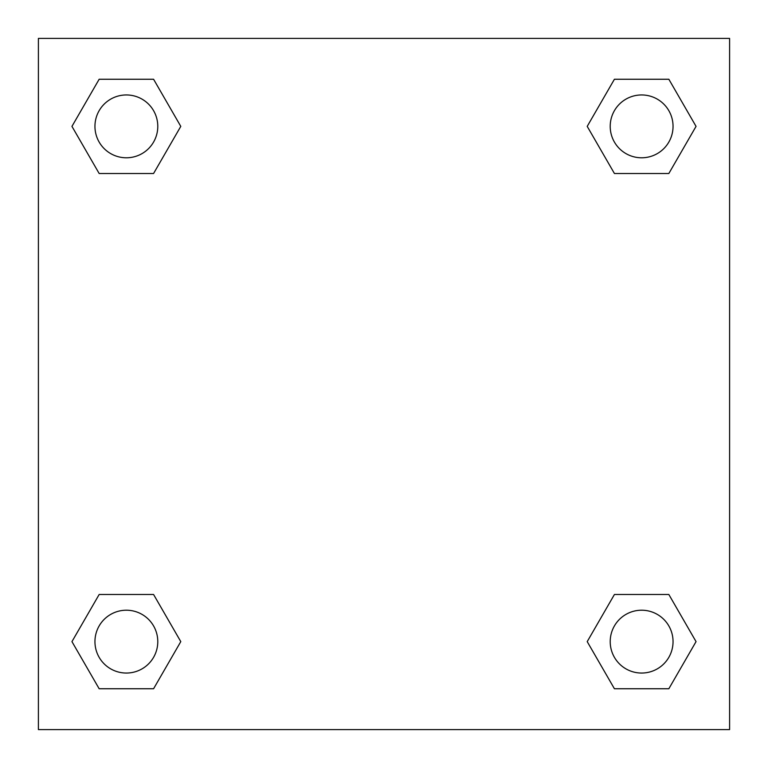 <?xml version="1.0" encoding="UTF-8"?>
<svg xmlns="http://www.w3.org/2000/svg" width="768" height="768" viewBox="0 0 768 768"><rect width="100%" height="100%" fill="white"/><g stroke="black" fill="none" stroke-linecap="round" stroke-linejoin="round"><path stroke-width="1.15" d="M668.842 173.501L614.419 173.501L668.842 173.501L696.048 126.374L668.842 173.501L614.419 173.501L587.213 126.374L614.419 79.248L587.213 126.374M99.158 79.248L153.581 79.248L99.158 79.248L153.581 79.248L180.787 126.374L153.581 173.501L99.158 173.501L153.581 173.501L99.158 173.501L71.952 126.374L99.158 79.248L71.952 126.374M99.158 594.499L153.581 594.499L99.158 594.499L71.952 641.626L99.158 594.499L153.581 594.499L180.787 641.626L153.581 688.752L99.158 688.752L153.581 688.752L99.158 688.752L71.952 641.626M638.006 594.499L614.419 594.499L638.006 594.499L614.419 594.499L587.213 641.626L614.419 594.499L668.842 594.499L614.419 594.499L668.842 594.499L696.048 641.626L668.842 688.752L614.419 688.752L668.842 688.752L614.419 688.752L587.213 641.626M729.6 38.4L38.4 38.4L38.4 729.6L729.6 729.6L729.6 38.4M614.419 79.248L668.842 79.248L614.419 79.248L668.842 79.248L696.048 126.374M673.046 641.626A31.421 31.421 0 0 0 625.92 614.419A31.421 31.421 0 0 0 625.92 668.842A31.421 31.421 0 0 0 673.046 641.626M157.786 641.626A31.421 31.421 0 0 0 110.659 614.419A31.421 31.421 0 0 0 110.659 668.842A31.421 31.421 0 0 0 157.786 641.626M673.046 126.374A31.421 31.421 0 0 0 625.92 99.158A31.421 31.421 0 0 0 625.92 153.581A31.421 31.421 0 0 0 673.046 126.374M157.786 126.374A31.421 31.421 0 0 0 110.659 99.158A31.421 31.421 0 0 0 110.659 153.581A31.421 31.421 0 0 0 157.786 126.374M129.994 594.499L153.581 594.499M638.006 173.501L614.419 173.501M153.581 173.501L129.994 173.501"/></g></svg>
